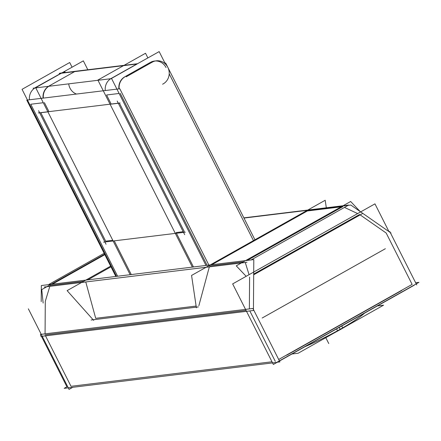 <?xml version="1.0" encoding="UTF-8"?>
<svg xmlns="http://www.w3.org/2000/svg" width="441" height="441" viewBox="0 0 441 441"><rect width="100%" height="100%" fill="white"/><g stroke="black" fill="none" stroke-linecap="round" stroke-linejoin="round"><path stroke-width="0.66" d="M117.637 276.226L30.765 104.247L43.284 102.72L30.765 104.247L117.637 276.226M131.269 274.561L114.236 240.847L131.269 274.561M105.675 241.161L112.78 240.295L105.675 241.161L40.798 112.725L47.904 111.86L40.798 112.725L105.675 241.161M48.968 111.634L44.392 102.582L48.968 111.634M111.16 104.043L106.59 94.991L119.109 93.464L106.59 94.991L111.16 104.043M111.204 104.131L118.309 103.266L111.204 104.131M119.417 103.128L184.294 231.564L119.417 103.128M176.08 232.567L183.186 231.701L176.08 232.567M193.461 266.97L176.428 233.256L193.461 266.97M207.094 265.306L120.217 93.327L207.094 265.306M48.532 86.32A12.276 11.483 83 0 0 43.075 98.128A12.276 11.483 83 0 1 48.532 86.32M29.442 99.793A12.276 11.483 -97 0 1 34.9 87.98A12.276 11.483 -97 0 0 29.442 99.793M123.508 65.654L74.623 71.618L49.006 86.034L74.612 71.629M68.713 83.856A12.276 11.483 83 0 0 76.464 94.054A12.276 11.483 83 0 1 68.713 83.856M253.459 240.615L169.212 73.823L253.459 240.615M154.449 61.045A12.276 11.483 83 0 0 151.009 62.071A12.276 11.483 83 0 1 166.042 67.55A12.276 11.483 83 0 0 155.353 60.974M61.553 72.991A12.276 11.483 -97 0 1 62.479 72.589M136.804 64.039L111.198 78.443L159.162 51.603L164.951 63.063M105.267 90.537A12.276 11.483 -97 0 1 110.724 78.724A12.276 11.483 -97 0 0 105.267 90.537M35.693 87.66L60.996 73.283L35.104 87.731M124.831 76.778L150.447 62.363L124.831 76.778M124.356 77.059A12.276 11.483 83 0 0 118.899 88.873A12.276 11.483 83 0 1 124.356 77.059M340.149 329.3A49.938 6.345 153.2 0 1 304.786 346.775A49.938 6.345 153.2 0 0 340.149 329.3A49.938 6.345 -26.8 0 0 364.536 313.16A49.938 6.345 -26.8 0 1 340.149 329.3L339.195 327.42M71.007 386.31L271.998 361.78L71.007 386.31L45.522 335.86L71.007 386.31M278.684 359.47L412.126 284.395L386.178 233.024L360.165 214.894L386.178 233.024L412.126 284.395L278.684 359.47M275.305 361.372L249.821 310.922L275.305 361.372M45.059 334.94L246.045 310.403L45.059 334.94M95.708 318.319L85.769 281.953L95.708 318.319L196.118 306.06L95.708 318.319M198.852 305.729L209.332 266.871L198.852 305.729M209.574 265.984L243.355 261.86L209.574 265.984M249.066 274.677L245.268 262.483L249.066 274.677M249.363 308.904L249.589 277.102L249.363 308.904M45.065 333.843L45.296 301.308L49.827 286.341L45.296 301.308L45.065 333.843M50.103 285.448L83.592 281.358L50.103 285.448M87.759 279.875L110.978 266.811L87.759 279.875M104.837 254.65L52.319 284.197L104.837 254.65M247.23 260.405L342.806 206.636L247.23 260.405M307.366 210.963L341.147 206.84L307.366 210.963L211.79 264.732L307.366 210.963M344.471 207.413L357.657 213.587L344.471 207.413M253.696 274.065L359.586 214.486L253.696 274.065M286.678 355.214L401.85 290.421M115.845 276.446L26.774 100.118L119.809 88.762L208.88 265.091L119.809 88.762L26.774 100.118L115.845 276.446M43.35 98.095A12.276 11.483 -97 0 1 48.802 86.287M87.555 69.215L83.338 60.858L35.682 87.665L83.338 60.858L87.555 69.215L83.338 60.858L35.682 87.665L130.156 274.699M103.574 242.153L185.341 232.17L103.574 242.153M254.942 239.783L165.634 62.98M162.575 84.214A12.276 11.483 83 0 0 168.771 69.788A12.276 11.483 83 0 0 156.241 60.83A12.276 11.483 83 0 0 151.616 62.523M147.889 57.942L145.53 53.262L147.889 57.942L145.53 53.262L97.874 80.075L192.353 267.108L97.874 80.075L145.53 53.262L97.874 80.075L192.353 267.108M74.027 71.436L124.086 65.323M33.075 88.206L111.612 78.619L33.075 88.206M126.109 76.85L152.751 61.856L126.109 76.85M59.717 73.217L137.653 63.702L59.717 73.217M72.065 67.197L69.706 62.517L22.05 89.33L116.529 276.364M205.98 265.443L111.507 78.41L110.928 78.476M119.175 88.839A12.276 11.483 -97 0 1 124.627 77.026M38.301 112.94L120.068 102.957L38.301 112.94M117.201 101.077L184.68 234.651M38.582 110.674L106.055 244.248M341.747 325.982L342.839 328.143A49.938 6.345 -26.8 0 1 334.835 332.597M336.588 328.887L337.679 331.048A49.938 6.345 -26.8 0 0 345.463 326.621M377.397 305.927L383.582 305.172L298.11 353.258L291.925 354.013M415.643 282.764L418.95 282.361L276.656 362.414L64.188 388.35L66.922 386.812L41.437 336.356M41.211 301.616L41.327 285.542L253.796 259.606L253.437 310.481L40.963 336.411L40.451 334.41L252.925 308.474L279.914 361.901L276.915 362.265M40.98 334.344L40.985 333.826M110.641 266.138L67.115 290.63L93.646 320.337M48.422 284.677L104.164 253.316L48.422 284.677M44.249 287.025L246.954 262.279L44.249 287.025M251.127 259.931L348.66 205.059L243.862 217.854L348.66 205.059L251.127 259.931M43.152 303.072L41.746 289.588L104.622 254.22M72.787 387.297L69.055 389.397L28.362 308.843M416.734 284.925L389.745 231.497M243.972 218.069L350.81 205.026L391.035 233.063M277.345 362.215L273.354 364.464L232.661 283.905L374.955 203.852L388.968 231.591M279.467 361.025L414.165 285.239M246.166 276.309L236.26 265.846L350.65 201.493L360.181 211.559M362.237 213.725L253.691 274.798M326.312 207.788L325.193 200.258L191.565 275.438L196.377 307.796M91.078 320.017L198.345 306.919M262.175 318.016L385.368 248.707M59.204 73.504L137.14 63.989L111.518 78.404M325.8 337.679L328.76 343.55L325.8 337.679M137.14 63.989L136.82 64.028M63.206 72.186L64.998 71.966"/></g></svg>
